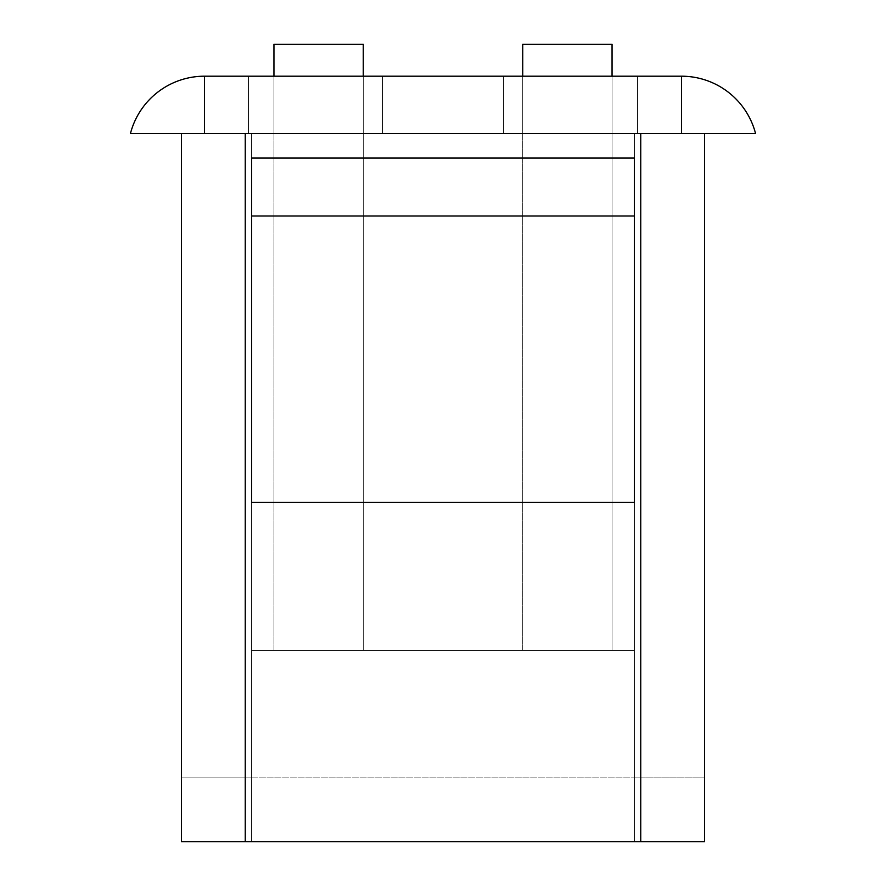 <?xml version="1.0" encoding="UTF-8"?>
<svg xmlns="http://www.w3.org/2000/svg" width="886" height="886" viewBox="0 0 886 886"><rect width="100%" height="100%" fill="white"/><g stroke="black" fill="none" stroke-linecap="round" stroke-linejoin="round"><path stroke-width="0.66" stroke-dasharray="4.43 3.32" d="M612.049 44.3L522.74 44.3L612.049 44.3L522.74 44.3L522.74 650.324L612.049 650.324L612.049 44.3L522.74 44.3L612.049 44.3L612.049 650.324L522.74 650.324L612.049 650.324L522.74 650.324L522.74 44.3L522.74 133.609L612.049 133.609L522.74 133.609L612.049 133.609L522.74 133.609L522.74 44.3L612.049 44.3L612.049 133.609L612.049 44.3M612.049 76.196L612.049 650.324L612.049 76.196M522.74 44.3L522.74 133.609L522.74 44.3M130.419 133.609A76.55 76.55 0 0 1 204.533 76.196A76.55 76.55 0 0 0 130.419 133.609L755.581 133.609A76.55 76.55 0 0 0 681.467 76.196L681.467 133.609L204.533 133.609L204.533 76.196L681.467 76.196A76.55 76.55 0 0 1 755.581 133.609M640.755 133.609L503.602 133.609L634.376 133.609L503.602 133.609L634.376 133.609L634.376 502.417L251.624 502.417L251.624 133.609L382.398 133.609L200.136 133.609L245.245 133.609L245.245 841.7L640.755 841.7L640.755 133.609L704.547 133.609L634.376 133.609L634.376 502.417L634.376 133.609L637.566 133.609L637.566 76.196L503.602 76.196L637.566 76.196L503.602 76.196L637.566 76.196L503.602 76.196L503.602 133.609L503.602 76.196L503.602 133.609L634.376 133.609L503.602 133.609L503.602 76.196L637.566 76.196L637.566 133.609L637.566 76.196L637.566 133.609L181.453 133.609L245.245 133.609L245.245 841.7L181.453 841.7L634.376 841.7L634.376 777.908L704.547 777.908L704.547 841.7L634.376 841.7L704.547 841.7L704.547 777.908L634.376 777.908L704.547 777.908L634.376 777.908L634.376 841.7L704.547 841.7L181.453 841.7L181.453 777.908L251.624 777.908L251.624 841.7L181.453 841.7L251.624 841.7L251.624 777.908L181.453 777.908L251.624 777.908L181.453 777.908L181.453 841.7L181.453 133.609L181.453 841.7L181.453 777.908L181.453 841.7L251.624 841.7L251.624 133.609L251.624 841.7L251.624 502.417L634.376 502.417L634.376 133.609L634.376 158.062L634.376 133.609L251.624 133.609L251.624 502.417L634.376 502.417L634.376 841.7L251.624 841.7L634.376 841.7L634.376 502.417L634.376 841.7L251.624 841.7L251.624 502.417L634.376 502.417L251.624 502.417L251.624 777.908L634.376 777.908L634.376 502.417L251.624 502.417L634.376 502.417L251.624 502.417L634.376 502.417L251.624 502.417L251.624 215.996L634.376 215.996L634.376 777.908L251.624 777.908L634.376 777.908L251.624 777.908L251.624 502.417L251.624 777.908L251.624 502.417L634.376 502.417L251.624 502.417L251.624 158.062L634.376 158.062L634.376 215.996L251.624 215.996L251.624 158.062L634.376 158.062L251.624 158.062L251.624 133.609L248.434 133.609L251.624 133.609L248.434 133.609L251.624 133.609L251.624 158.062L251.624 133.609L634.376 133.609L251.624 133.609L634.376 133.609L634.376 650.324L634.376 133.609L634.376 650.324L251.624 650.324L634.376 650.324L251.624 650.324L634.376 650.324L634.376 133.609L634.376 158.062L251.624 158.062L251.624 133.609L251.624 650.324L251.624 133.609L634.376 133.609L503.602 133.609L503.602 76.196L637.566 76.196L637.566 133.609L503.602 133.609L503.602 76.196L503.602 133.609L503.602 76.196L637.566 76.196L637.566 133.609L637.566 76.196L637.566 133.609L634.376 133.609L634.376 841.7L704.547 841.7L704.547 133.609L640.755 133.609L704.547 133.609L704.547 841.7L704.547 777.908L704.547 841.7L640.755 841.7L640.755 133.609M382.398 76.196L248.434 76.196L382.398 76.196L248.434 76.196L382.398 76.196L382.398 133.609L251.624 133.609L251.624 650.324L251.624 133.609L248.434 133.609L248.434 76.196L382.398 76.196L248.434 76.196L248.434 133.609L248.434 76.196L248.434 133.609L382.398 133.609L382.398 76.196L382.398 133.609L382.398 76.196L248.434 76.196L248.434 133.609L382.398 133.609L382.398 76.196L382.398 133.609L382.398 76.196L382.398 133.609L248.434 133.609L248.434 76.196L382.398 76.196M248.434 76.196L248.434 133.609L248.434 76.196M181.453 133.62L204.533 133.609L204.533 76.196L681.467 76.196L681.467 133.609L704.547 133.62M363.26 44.3L273.951 44.3L363.26 44.3L273.951 44.3L273.951 650.324L363.26 650.324L363.26 44.3L273.951 44.3L363.26 44.3L363.26 650.324L273.951 650.324L363.26 650.324L273.951 650.324L273.951 44.3L273.951 133.609L363.26 133.609L273.951 133.609L363.26 133.609L273.951 133.609L273.951 44.3L363.26 44.3L363.26 133.609L363.26 44.3M363.26 76.196L363.26 650.324L363.26 76.196M273.951 44.3L273.951 133.609L273.951 44.3"/><path stroke-width="1.33" d="M522.74 76.196L522.74 44.3L612.049 44.3L612.049 76.196L612.049 44.3L522.74 44.3L522.74 76.196M755.581 133.609L749.944 133.609L755.581 133.609A76.55 76.55 0 0 0 681.467 76.196A76.55 76.55 0 0 1 755.581 133.609L130.419 133.609A76.55 76.55 0 0 1 204.533 76.196L204.533 133.609L681.467 133.609L681.467 76.196L204.533 76.196A76.55 76.55 0 0 0 130.419 133.609L136.056 133.609L130.419 133.609M181.453 133.62L152.126 133.609L204.533 133.609L204.533 76.196L681.467 76.196L681.467 133.609L749.944 133.609L704.547 133.62L704.547 841.7L640.755 841.7L640.755 133.609L245.245 133.609L245.245 841.7L640.755 841.7L181.453 841.7L181.453 133.62L181.453 841.7L245.245 841.7L245.245 133.609L640.755 133.609L640.755 841.7L704.547 841.7L704.547 134.118M251.624 502.417L634.376 502.417L634.376 158.062L251.624 158.062L634.376 158.062L251.624 158.062L634.376 158.062L634.376 215.996L251.624 215.996L634.376 215.996L634.376 502.417L251.624 502.417L634.376 502.417L251.624 502.417L251.624 215.996L251.624 502.417M152.126 133.609L136.056 133.609L152.126 133.609M251.624 158.062L251.624 215.996L251.624 158.062M273.951 76.196L273.951 44.3L363.26 44.3L363.26 76.196L363.26 44.3L273.951 44.3L273.951 76.196"/></g></svg>
